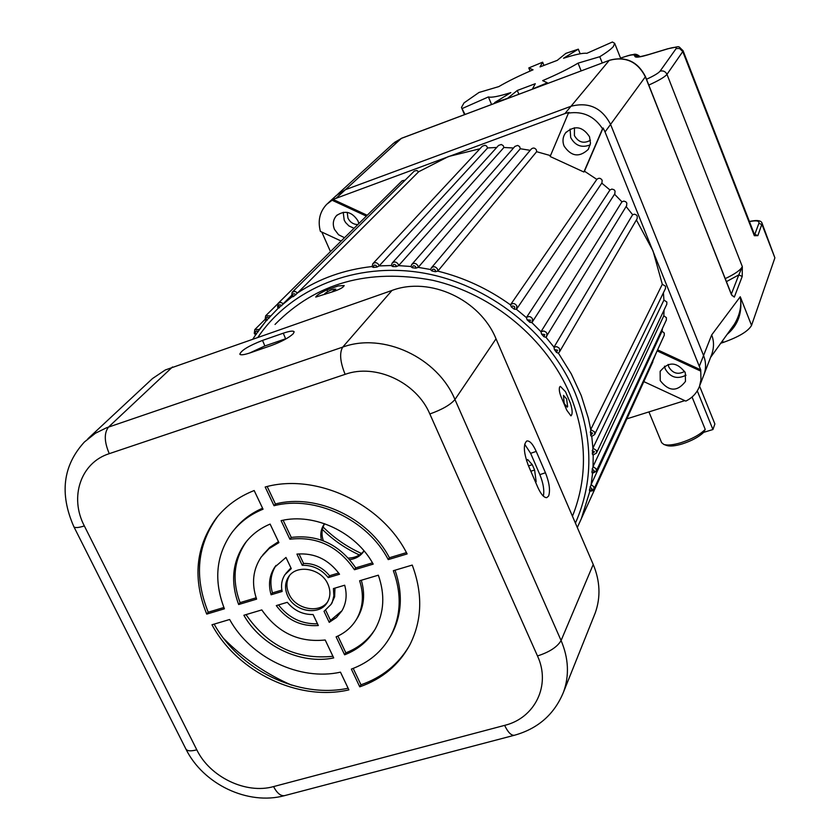 <?xml version="1.0" encoding="UTF-8"?>
<svg xmlns="http://www.w3.org/2000/svg" width="840" height="840" viewBox="0 0 840 840"><rect width="100%" height="100%" fill="white"/><g stroke="black" fill="none" stroke-linecap="round" stroke-linejoin="round"><path stroke-width="1.26" d="M567.641 406.707L567.178 407.127L564.186 403.452L563.462 395.325L566.622 398.958L567.641 406.707M325.101 294.336L324.786 293.559C329.175 290.419 332.829 288.96 335.758 289.17L331.81 292.047M354.05 228.291L348.936 225.939L345.597 222.547L344.19 220.08L343.224 212.279L344.19 220.08L345.597 222.547L348.936 225.939L354.05 228.291M358.848 223.545L357.966 220.868C351.971 211.68 344.841 209.906 336.588 215.565C333.092 219.492 332.388 224.102 334.488 229.394L338.562 234.749L344.505 237.72M686.018 375.197C677.292 379.575 670.373 377.517 665.27 369.012L664.482 366.156L665.27 369.012C670.373 377.517 677.292 379.575 686.018 375.197M660.219 380.604C668.871 391.692 677.292 391.965 685.472 381.423L685.283 372.656C676.82 361.641 668.43 361.253 660.135 371.469L660.219 380.604M626.125 206.546L632.625 214.704L554.001 347.151L554.389 349.566L556.5 352.422L558.264 353.189L559.503 351.876L558.264 353.189M614.544 194.229L621.936 201.81L540.971 331.748L541.527 334.079L543.932 336.745L545.948 337.27L554.001 347.151L556.7 346.657L558.81 347.802L559.598 348.989L559.503 351.876L637.056 218.82M601.787 183.141L609.966 189.987L526.397 317.583L527.121 319.82L529.778 322.256L531.919 322.633L540.971 331.748L543.743 330.992L546.01 332.115L546.861 333.365L546.735 336.336L545.948 337.27M583.884 172.011L602.543 128.751C594.311 116.183 582.939 110.964 568.438 113.106L550.126 156.492L583.884 172.011L584.462 171.203L596.831 179.393L510.457 304.846L511.34 306.968L514.227 309.141L516.464 309.351L526.397 317.583C528.801 315.893 530.849 316.355 532.549 318.959L531.919 322.633M431.445 267.781L531.216 149.111C533.19 147.452 534.933 147.746 536.434 150.024L536.634 151.704L437.808 271.142L437.546 269.136C435.687 266.427 433.598 266.049 431.277 267.981L430.574 269.661L431.959 270.953L435.414 271.73L437.808 271.142C463.964 277.61 488.177 288.855 510.457 304.846C512.831 302.831 514.962 303.198 516.852 305.939L516.464 309.351M411.884 264.338L514.909 146.412L517.682 145.415L519.603 146.58L520.307 148.743L418.226 267.372L417.911 265.745C416.094 263.067 414.026 262.668 411.705 264.537L410.939 266.668L412.367 267.74L415.842 268.159L418.226 267.372L430.594 269.514M392.322 262.92L498.55 145.435L501.302 144.491L503.213 145.646L503.916 147.483L398.601 265.629L398.286 264.38C396.491 261.723 394.443 261.314 392.144 263.12L391.356 265.703L392.805 266.553L396.26 266.616L398.601 265.629L410.949 266.49M372.992 263.55L482.349 146.171L485.079 145.268L486.654 146.097L487.631 147.945L379.166 265.923L378.893 265.041C377.129 262.416 375.102 261.986 372.813 263.739L372.057 266.752L373.296 267.393L376.897 267.089L379.166 265.923L391.346 265.503M292.183 296.688L293.286 296.667L297.591 292.929C319.463 278.471 344.274 269.671 372.015 266.543M278.429 308.007L292.026 296.804M266.196 320.754L278.281 308.144M255.675 334.73L266.081 320.891L259.276 329.532M592.557 473.393L591.119 484.575L589.438 490.014L589.712 491.201L593.912 489.279L593.88 486.822L591.119 484.575L662.014 331.191L662.487 328.325M593.208 455.091L593.04 466.557L591.896 472.164L592.357 473.361L596.211 471.356L596.179 468.878L593.04 466.557L663.821 315.767L664.062 310.055M591.78 436.538L592.914 448.151L592.326 453.873L592.988 455.081L596.463 453.044L596.442 450.513L592.914 448.151L663.925 300.069L663.4 292.814M558.39 353.105L571.263 373.842L581.301 395.671L588.347 418.194L590.72 429.587L590.699 435.372L591.549 436.548L594.647 434.522L594.636 431.949L590.72 429.587L662.298 284.277L653.016 250.866L636.395 219.954M662.298 284.277L665.553 286.23L665.448 288.582M663.925 300.069L666.855 302.032L666.771 304.332M663.821 315.767L666.425 317.709L666.351 319.977M596.831 179.393C598.836 177.66 600.611 177.944 602.144 180.243L601.944 182.9L516.705 308.994M609.966 189.987L611.877 189.084L613.988 189.683L615.079 191.079L614.796 193.841M621.936 201.81L623.847 201.107L625.821 201.779L626.84 203.112L626.587 205.8M632.625 214.704L634.484 214.2L636.332 214.924L637.266 216.195L637.161 218.642M662.014 331.191L664.293 333.081L664.23 335.307M590.258 144.837C581.784 148.176 575.274 145.751 570.696 137.55L570.077 129.077L570.696 137.55C575.274 145.751 581.784 148.176 590.258 144.837M564.05 146.003C571.242 156.587 579.327 157.71 588.315 149.363L590.499 143.283L589.523 136.752C582.561 126.294 574.56 125.023 565.509 132.941C562.769 136.941 562.275 141.298 564.05 146.003M322.403 529.452C333.26 540.11 345.587 548.615 359.405 554.967M323.075 527.006C334.278 538.146 347.078 546.966 361.473 553.466M336.609 195.258L345.429 189.683L571 106.27C588.703 101.724 601.892 107.772 610.575 124.415L703.563 355.53C706.02 361.862 706.199 368.13 704.088 374.325L703.605 375.575L704.088 374.325C706.199 368.13 706.02 361.862 703.563 355.53L610.575 124.415C601.892 107.772 588.703 101.724 571 106.27L345.429 189.683L336.609 195.258L328.094 203.049M656.418 352.411L649.708 368.718M291.417 295.596L283.3 303.671L280.675 302.358L278.156 303.303L277.599 307.115L278.355 308.217M479.934 148.764L448.445 156.534L418.656 171.759L297.591 292.929L294.882 291.322L292.163 292.257L291.596 296.09L292.12 296.919M496.703 147.472L487.631 147.945M513.513 148.008L503.916 147.483M530.197 150.328L520.307 148.743M550.494 155.61L536.634 151.704M367.217 215.271L333.029 199.427L564.932 113.558L569.058 112.371L568.438 113.106M584.462 171.203L603.11 127.985L605.042 131.954L700.718 369.842L657.594 349.85M330.467 251.601L321.815 232.06M278.324 303.135L402.098 180.799L405.132 180.159M292.331 292.1L414.362 171.014L416.787 170.489L418.656 171.759M684.8 400.638L626.861 418.845M366.366 216.122L332.125 200.246L326.77 204.246C319.725 211.733 317.615 220.784 320.407 231.41L341.145 241.038M332.125 200.246L333.029 199.427M602.543 128.751L603.11 127.985M643.828 381.612L685.797 401.1C692.475 397.814 697.074 392.794 699.594 386.022L700.97 379.669L700.718 369.842M700.298 370.902L657.122 350.889M535.637 482.318L536.162 481.698L534.607 470.043L532.287 464.699L527.656 459.512L526.606 460.834M527.709 463.943L531.878 473.655M293.16 333.827L294.168 331.853C293.433 330.55 289.8 331.002 283.28 333.197L262.531 340.41C248.734 345.828 241.164 350.417 239.82 354.197C240.702 355.31 244.22 354.848 250.373 352.779L271.404 345.503C281.4 341.786 288.656 337.89 293.16 333.827M287.028 338.3L264.852 345.965L249.585 353.052M548.604 496.031C550.442 490.581 549.392 482.822 545.444 472.752L536.225 451.416C532.812 443.94 529.652 440.465 526.743 441C523.089 444.591 523.656 452.844 528.444 465.749L537.831 487.389C541.013 494.33 543.984 497.753 546.756 497.648L548.604 496.031M543.333 496.115C544.499 490.487 543.344 483.326 539.857 474.642L530.639 453.327L524.664 444.224M327.631 601.86C319.095 614.019 295.596 609.252 289.044 594.111C286.062 587.454 286.209 581.291 289.506 575.631M327.82 584C330.74 590.625 330.582 596.736 327.348 602.332C319.767 616.035 294.556 611.95 287.7 596.001C284.623 589.113 284.875 582.792 288.456 577.038C296.32 563.881 321.132 568.218 327.82 584M87.864 438.784L152.523 378.536L165.28 369.978L391.997 290.441C429.807 276.192 480.123 299.502 496.031 338.825L593.229 564.47C600.127 581.091 600.8 597.24 595.255 612.906L593.996 616.046M276.286 605.598L287.312 602.312C294.179 610.617 302.768 614.691 313.089 614.534L318.318 625.527C301.098 626.735 287.081 620.099 276.286 605.598M243.873 615.258L261.797 609.913C277.704 632.699 298.83 642.716 325.195 639.996L333.711 657.92C300.888 664.892 261.188 645.992 243.873 615.258M340.473 672.158L348.894 689.871C298.841 701.642 237.5 672.347 211.974 624.771L229.635 619.5C250.603 657.751 299.985 681.293 340.473 672.158M285.968 557.445L291.281 568.627L285.002 574.602C281.757 579.59 280.802 585.207 282.125 591.465L271.1 594.783C268.149 584.556 269.367 575.348 274.743 567.168L285.968 557.445M270.113 524.087L278.922 542.63L269.02 548.678L261.261 556.941C252.893 569.478 251.339 583.548 256.599 599.141L238.655 604.527C230.328 582.047 232.365 561.76 244.755 543.669C251.191 534.996 259.634 528.465 270.113 524.087M224.416 608.8L206.734 614.114C192.507 578.697 195.605 546.808 216.048 518.427C225.855 505.974 238.571 496.681 254.173 490.539L263.046 509.208C250.194 514.395 239.799 522.218 231.84 532.665C215.996 555.282 213.528 580.661 224.416 608.8M393.351 570.707L412.23 565.078C422.919 593.702 422.163 620.203 409.973 644.606C399.042 664.86 382.316 678.93 359.762 686.837L351.362 669.091C368.823 662.655 381.927 651.63 390.653 635.996C401.016 616.056 401.919 594.29 393.351 570.707M339.538 574.235L328.272 577.615C321.342 569.195 312.669 565.089 302.232 565.299L296.93 554.085C314.412 552.71 328.608 559.419 339.538 574.235M373.202 564.123L354.48 569.74C338.331 546.273 316.796 536.099 289.894 539.227L281.096 520.643C314.36 512.61 356.034 532.224 373.202 564.123M333.428 588.567L344.683 585.218C347.277 594.605 346.353 603.151 341.901 610.859L336.462 617.474L329.238 622.346L324.019 611.321L330.96 604.496L332.504 601.429L333.858 595.78L333.428 588.567M359.615 580.766L378.326 575.19C385.119 594.573 384.153 612.402 375.428 628.688C368.445 640.836 358.176 649.541 344.61 654.812L336.105 636.846C345.03 633.014 351.887 627.071 356.675 619.017C363.122 607.446 364.108 594.699 359.615 580.766M274.04 505.733L265.178 487.011C316.103 472.7 382.116 503.675 407.127 553.928L388.238 559.608C367.553 519.593 315.147 494.949 274.04 505.733L275.425 503.979L267.162 486.518M317.489 623.795C301.675 624.194 288.687 617.915 278.512 604.937M332.945 656.303C296.635 659.957 267.666 646.065 246.026 614.618M348.117 688.244C298.956 698.764 239.652 670.268 214.137 624.12M290.945 567.924L285.852 573.437M281.852 590.079L272.465 592.904C269.535 582.729 270.743 573.552 276.066 565.394M278.471 541.674L269.798 547.365L262.878 554.809M256.137 597.807L240.083 602.637C231.777 580.188 233.814 559.933 246.194 541.874L246.771 541.097M223.892 607.499L208.215 612.213C194.009 576.86 197.117 545.013 217.529 516.663L218.831 515.046M262.574 508.231C251.076 513.219 241.616 520.38 234.181 529.736M409.195 646.065C398.149 664.514 382.074 677.428 360.959 684.8L353.199 668.399M390.086 637.025L391.808 634.032C401.951 614.565 403.022 593.292 395.031 570.213M338.688 572.996L329.543 575.747C322.633 567.336 313.971 563.241 303.555 563.451L299.019 553.865M372.467 562.842L355.719 567.872C339.591 544.446 318.108 534.293 291.249 537.422L283.112 520.222M341.975 610.743L330.498 620.403L325.679 610.218M331.464 603.75L334.635 596.778L334.95 588.115M375.039 629.36C368.056 640.175 358.323 647.986 345.839 652.827L337.901 636.048M356.528 619.248L357.893 617.075C364.108 605.966 365.243 593.702 361.294 580.262M406.445 552.625L389.413 557.75C368.781 517.797 316.47 493.217 275.425 503.979M388.238 559.608L389.413 557.75M344.61 654.812L345.839 652.827M329.238 622.346L330.498 620.403M354.48 569.74L355.719 567.872M289.894 539.227L291.249 537.422M328.272 577.615L329.543 575.747M302.232 565.299L303.555 563.451M359.762 686.837L360.959 684.8M206.734 614.114L208.215 612.213M238.655 604.527L240.083 602.637M271.1 594.783L272.465 592.904M364.014 550.872C360.171 555.471 354.984 557.875 348.443 558.075M364.056 550.914C360.832 555.839 356.076 558.747 349.808 559.629M565.53 391.766L560.353 386.358L559.629 386.988C558.8 389.508 559.534 393.362 561.824 398.548L566.779 410.214L570.938 415.863C572.691 414.236 572.523 410.056 570.444 403.347L565.53 391.766M338.205 285.936L326.907 289.916C320.24 292.971 316.522 295.355 315.756 297.077L332.619 291.795C339.654 289.475 343.507 287.385 344.18 285.537L338.205 285.936M275.026 324.44C315.871 282.901 368.498 268.202 432.884 280.329C492.839 294.2 546.546 339.034 569.909 394.159C587.066 436.779 587.916 477.477 572.46 516.243M321.405 540.057C320.103 534.345 320.933 529.19 323.904 524.601L324.566 523.688L323.904 524.601M323.348 540.782C321.227 534.607 321.657 528.917 324.629 523.708M347.214 212.363L347.959 218.138C350.06 222.264 353.336 224.416 357.798 224.584M574.445 127.754L574.413 135.608C578.434 142.391 583.779 143.945 590.447 140.259M668.136 364.445L668.766 366.923C672.756 373.454 678.058 374.945 684.684 371.385M699.562 386.106L714.882 423.959L712.94 429.524L703.7 432.348C698.807 437.01 691.614 440.885 682.122 443.961C675.182 446.009 670.078 446.523 666.803 445.515L663.841 444.455C667.475 445.578 673.145 445.001 680.862 442.733C691.793 439.163 699.909 434.721 705.232 429.419L692.066 397.016M648.942 411.957L661.626 442.638L663.841 444.455M749.396 221.487C757.197 219.776 761.439 220.427 762.132 223.451L774.889 257.849L751.548 325.416C748.157 331.306 738.717 336.977 723.23 342.437L720.751 343.235M762.132 223.451L757.859 235.652L754.331 235.704L758.909 223.241C759.528 220.804 756.378 220.248 749.438 221.582M725.246 278.618C734.916 274.06 740.607 270.05 742.329 266.606L742.214 276.455L738.812 274.89L742.329 266.606L666.981 74.351C664.86 76.955 658.791 80.535 648.805 85.071M742.214 276.455L734.307 297.108L731.42 294.651L645.477 76.65L605.042 131.954M710.587 357.399L734.212 324.492C739.788 315.326 741.794 306.075 740.25 296.741C742.613 312.48 738.213 325.059 727.052 334.467M711.533 354.931L712.005 353.682C714.095 347.025 713.99 340.788 711.669 334.961L740.25 296.741L751.548 325.416M734.307 297.108L732.134 295.397M757.859 235.652L754.31 234.14M705.232 429.419L703.7 432.348M712.94 429.524L697.274 390.873M462.473 108.413L488.407 96.925C491.232 97.85 498.708 96.411 510.836 92.61L494.613 102.606L507.602 98.322L517.293 90.468L535.28 83.706L532.434 89.008L547.375 82.803L542.65 80.64C557.256 74.382 569.048 68.555 578.046 63.147L599.76 56.721C606.617 52.5 611.153 49.109 613.357 46.536L614.67 43.323L612.413 42L586.803 53.34C583.233 52.784 575.474 54.422 563.546 58.244L578.319 49.161L565.856 53.371L557.267 60.365L540.047 66.885L542.619 62.191L528.791 67.945L533.043 69.804C519.236 75.705 507.832 81.312 498.824 86.594L479 92.463L464.037 102.889L461.465 107.447L465.024 114.45M599.76 56.721L602.249 62.948M547.375 82.803L547.638 83.444M494.613 102.606L494.876 103.246M578.046 63.147L581.154 70.864M517.293 90.468L518.857 94.248M488.407 96.925L491.558 104.486M528.791 67.945L530.072 71.075M542.619 62.191L543.911 65.341M578.319 49.161L580.167 53.771M575.421 523.11C593.481 482.044 593.334 438.522 574.97 392.543C549.433 332 488.219 283.857 422.026 272.811C355.782 261.817 290.997 288.33 258.059 337.124M291.701 295.901L292.163 292.257M295.89 294.851L295.858 294.798C293.843 293.055 292.782 293.433 292.698 295.921L293.286 296.667M277.704 306.925L278.156 303.303M281.768 305.729C279.731 304.132 278.702 304.542 278.681 306.957L279.416 307.808M265.22 319.399L265.671 315.788L270.512 315.903M269.147 318.066C267.109 316.669 266.123 317.131 266.175 319.442L267.078 320.387M254.373 333.155L254.814 329.584L259.34 329.448M258.163 331.706L256.914 330.981L255.423 331.58L255.318 333.218L256.389 334.246M589.438 490.014L591.202 490.035L591.99 488.922L590.016 486.885M591.896 472.164L593.586 472.048L594.3 470.935L592.126 468.951M592.326 453.873L594.426 451.742L592.19 450.608M590.699 435.372L592.62 433.167L590.195 432.086M556.5 352.422L557.54 350.185L554.389 349.566M543.932 336.745L544.782 334.551L541.527 334.079M529.778 322.256L530.471 320.135L527.121 319.82M514.227 309.141L514.752 307.115L514.174 306.358L512.389 305.981L511.34 306.968M435.414 271.73L435.414 270.291L433.986 269.125L432.6 269.388L431.959 270.953M415.842 268.159L415.769 266.889C413.942 265.135 412.808 265.419 412.367 267.74M396.26 266.616L396.133 265.524C394.181 263.75 393.078 264.096 392.805 266.553M376.897 267.089L376.74 266.185C374.703 264.411 373.611 264.789 373.485 267.33L373.506 267.382M589.869 491.243L581.249 518.92L577.311 527.51L652.869 361.778M564.932 113.558L609.263 60.365L401.331 138.401L336.599 197.788M711.669 334.961L699.457 365.935M530.954 471.167L534.607 470.043M285.59 338.772L283.28 333.197M539.857 474.642L545.444 472.752M84.347 525.945L196.812 749.837C209.885 777.074 246.089 794.441 273.567 786.587L504.63 725.372C535.038 718.053 551.135 685.125 537.485 655.956L429.839 413.973C416.556 382.284 375.701 363.227 345.125 374.346L109.273 453.663C80.651 462.63 69.195 497.228 84.347 525.945C78.194 527.867 74.686 528.087 73.805 526.596C59.388 493.7 62.927 465.497 84.42 441.987L95.477 433.209L106.575 427.76L342.72 347.109C383.187 332.136 437.524 357.42 454.955 399.525L561.089 640.532C568.606 658.245 569.436 675.381 563.587 691.919L595.255 612.906M172.515 366.944L108.539 427.046C103.982 432.978 104.223 441.851 109.273 453.663M391.997 290.441L342.72 347.109C339.308 352.842 340.106 361.925 345.125 374.346M496.031 338.825L454.955 399.525C450.471 404.786 442.103 409.605 429.839 413.973M593.229 564.47L561.089 640.532C557.351 646.947 549.476 652.092 537.485 655.956M504.63 725.372C507.99 732.385 511.256 735.683 514.437 735.252L284.655 795.617C280.76 796.257 277.064 793.244 273.567 786.587M284.655 795.617C247.832 805.707 203.018 784.098 185.85 748.933C187.068 751.107 190.722 751.412 196.812 749.837M530.639 453.327L536.225 451.416M264.852 345.965L262.531 340.41M528.633 465.832L532.287 464.699M223.839 638.673C243.453 658.497 266.028 673.985 291.585 685.135M327.663 291.575L326.907 289.916M646.517 79.275C653.94 75.831 658.455 73.133 660.051 71.19L676.169 48.541C677.072 46.84 674.079 46.998 667.202 49.014L648.134 54.779C640.238 57.12 635.87 57.718 635.029 56.595L634.326 55.199C633.276 54.285 628.688 55.272 620.561 58.149M723.23 342.437L722.547 340.736M774.889 257.849L762.058 224.69L758.909 223.241M754.477 234.623L754.331 235.704L682.784 51.555L666.981 74.351C665.49 71.431 663.18 70.382 660.051 71.19M731.441 294.305L645.404 76.881C637.56 61.614 625.517 56.102 609.263 60.365L401.572 138.254L393.151 143.598L337.921 194.061M731.356 294.074L738.812 274.89L726.443 281.631M401.804 138.222L394.359 142.506M609.62 60.239L609.441 60.249C625.684 55.976 637.697 61.446 645.477 76.65M754.415 234.381L683.036 50.642L682.784 51.555L679.539 48.479L676.169 48.541M620.54 58.107C632.94 53.949 630.378 55.188 633.371 54.516C635.25 53.739 637.476 54.443 640.038 56.637L634.326 55.199M639.135 56.732L635.029 56.595M649.037 54.505L648.134 54.779M683.036 50.642C676.841 45.276 681.944 46.19 667.663 48.794L667.202 49.014M254.814 329.584L254.268 333.365L255.581 334.919L252.987 338.887M265.671 315.788L265.115 319.599L266.133 320.933M626.692 205.622L545.864 337.355M614.912 193.662L531.867 322.686M601.944 182.9L516.442 309.372M431.277 267.981L430.574 269.661M411.705 264.537L410.939 266.668M392.144 263.12L391.356 265.703M372.813 263.739L372.057 266.752M665.522 288.425L594.647 434.522L591.549 436.548M666.834 304.185L596.463 453.044L592.988 455.081M666.425 319.83L596.211 471.356L592.357 473.361M664.293 335.171L593.912 489.279C594.206 490.361 592.799 491.001 589.712 491.201M712.005 353.682L699.594 386.022M565.509 132.941L566.202 132.08M277.725 303.87L265.829 315.641M265.041 319.431L254.972 329.427M660.135 371.469L660.398 370.881M336.588 215.565L337.166 215.009M514.437 735.252C538.125 728.626 554.505 714.189 563.587 691.919M185.85 748.933L73.878 526.732M356.675 619.017L357.893 617.075M330.96 604.496L332.231 602.585M288.456 577.038L289.17 576.051M390.653 635.996L391.808 634.032M216.048 518.427L217.529 516.663M244.755 543.669L246.194 541.874M274.743 567.168L276.014 565.457M639.293 56.941L638.715 56.742C640.049 56.27 635.334 58.076 648.533 54.59M667.611 48.815L648.596 54.569M731.661 294.714L732.102 295.68M461.507 107.562L464.499 114.639M614.67 43.323L620.728 58.569"/></g></svg>
